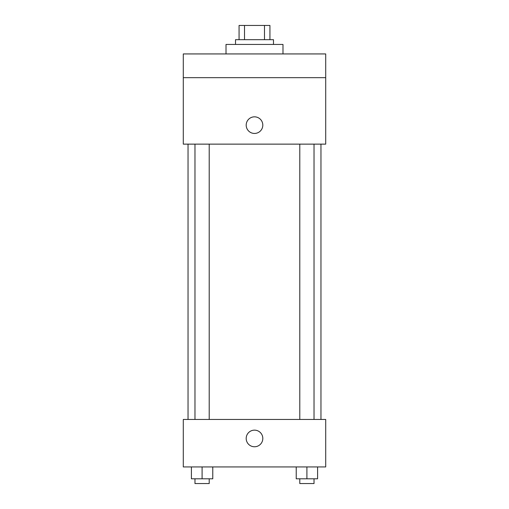 <?xml version="1.0" encoding="UTF-8"?>
<svg xmlns="http://www.w3.org/2000/svg" width="509" height="509" viewBox="0 0 509 509"><rect width="100%" height="100%" fill="white"/><g stroke="black" fill="none" stroke-linecap="round" stroke-linejoin="round"><path stroke-width="0.76" d="M244.511 39.689L244.511 25.45L239.071 25.45L239.071 39.689L239.071 25.45M244.511 25.45L269.929 25.45L269.929 39.689M264.489 39.689L264.489 25.45M235.514 44.436L235.514 39.689L273.486 39.689L273.486 44.436M282.985 53.935L282.985 44.436L226.015 44.436L226.015 53.935M183.291 53.935L325.709 53.935L325.709 77.667L183.291 77.667L183.291 53.935M325.709 77.667L325.709 144.13L183.291 144.13L183.291 77.667M254.5 133.447A8.309 8.309 0 0 1 247.304 120.989A8.309 8.309 0 0 1 261.696 120.989A8.309 8.309 0 0 1 254.5 133.447M183.291 419.461L325.709 419.461L325.709 466.938L183.291 466.938L183.291 419.461M254.5 446.762A8.309 8.309 0 0 1 247.304 434.298A8.309 8.309 0 0 1 261.696 434.298A8.309 8.309 0 0 1 254.5 446.762M296.225 466.938L296.225 478.804L317.591 478.804L317.591 466.938L317.591 478.804M306.908 478.804L306.908 466.938M314.028 478.804L314.028 483.55L299.788 483.55L299.788 478.804M191.409 466.938L191.409 478.804L212.775 478.804L212.775 466.938L212.775 478.804M202.092 478.804L202.092 466.938M209.212 478.804L209.212 483.55L194.972 483.55L194.972 478.804M320.963 419.461L320.963 144.13M188.037 419.461L188.037 144.13M299.788 144.13L299.788 419.461M314.028 144.13L314.028 419.461M209.212 419.461L209.212 144.13M194.972 419.461L194.972 144.13"/></g></svg>
